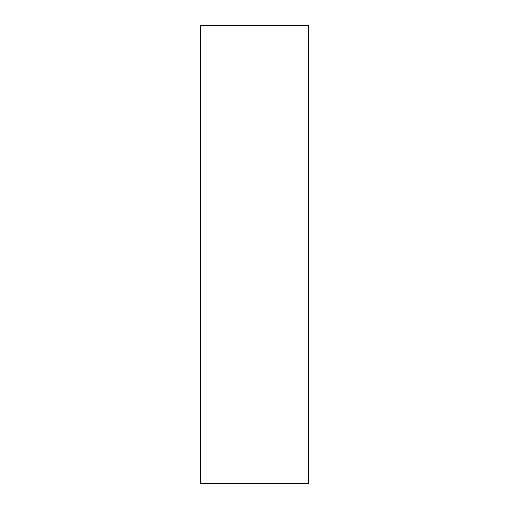 <?xml version="1.0" encoding="UTF-8"?>
<svg xmlns="http://www.w3.org/2000/svg" width="509" height="509" viewBox="0 0 509 509"><rect width="100%" height="100%" fill="white"/><g stroke="black" fill="none" stroke-linecap="round" stroke-linejoin="round"><path stroke-width="0.76" d="M308.607 483.55L308.607 25.45L200.393 25.45L200.393 483.55L308.607 483.55"/></g></svg>
